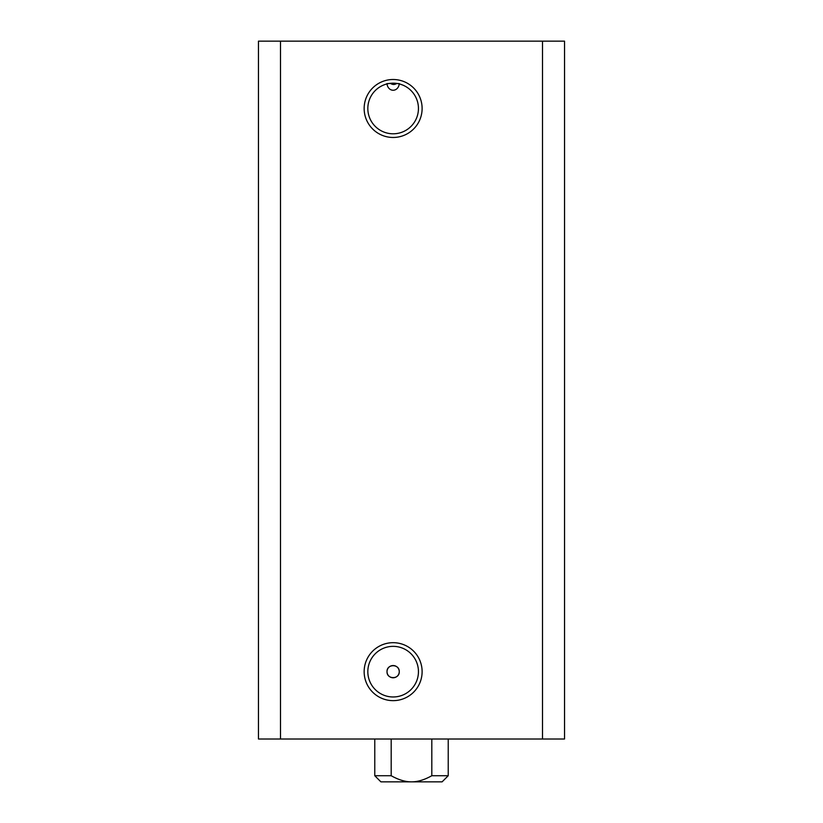 <?xml version="1.0" encoding="UTF-8"?>
<svg xmlns="http://www.w3.org/2000/svg" width="823" height="823" viewBox="0 0 823 823"><rect width="100%" height="100%" fill="white"/><g stroke="black" fill="none" stroke-linecap="round" stroke-linejoin="round"><path stroke-width="1.23" d="M387.016 671.661C386.687 663.77 399.536 663.719 399.258 671.661C399.536 679.613 386.687 679.551 387.016 671.661A6.121 6.121 0 0 1 393.137 665.54A6.121 6.121 0 0 1 399.258 671.661A6.121 6.121 0 0 1 393.137 677.782A6.121 6.121 0 0 1 387.016 671.661M396.799 83.442C394.649 84.862 392.509 84.82 390.39 83.329M418.444 671.661A25.307 25.307 0 0 1 380.483 693.583A25.307 25.307 0 0 1 380.483 649.748A25.307 25.307 0 0 1 418.444 671.661M422.117 671.661A28.98 28.98 0 0 0 378.642 646.569A28.98 28.98 0 0 0 378.642 696.762A28.98 28.98 0 0 0 422.117 671.661M280.499 739.003L564.537 739.003L564.537 41.15L258.463 41.15L258.463 739.003L280.499 739.003L280.499 41.15M422.117 108.482A28.98 28.98 0 0 0 378.642 83.39A28.98 28.98 0 0 0 378.642 133.583A28.98 28.98 0 0 0 422.117 108.482M418.444 108.482A25.307 25.307 0 0 1 380.483 130.404A25.307 25.307 0 0 1 380.483 86.569A25.307 25.307 0 0 1 418.444 108.482M387.047 83.925C383.693 83.277 402.581 83.277 399.227 83.925A7.068 6.121 90 0 1 393.137 90.252A7.068 6.121 90 0 1 387.047 83.925M431.808 739.003L431.808 775.729C424.401 779.865 417.631 781.901 411.5 781.85C405.369 781.901 398.599 779.865 391.192 775.729L391.192 739.003M391.192 775.729L374.774 775.729L374.774 739.003M374.774 775.729L380.895 781.85L442.105 781.85L448.226 775.729L431.808 775.729M542.501 41.15L542.501 739.003M448.226 775.729L448.226 739.003"/></g></svg>
